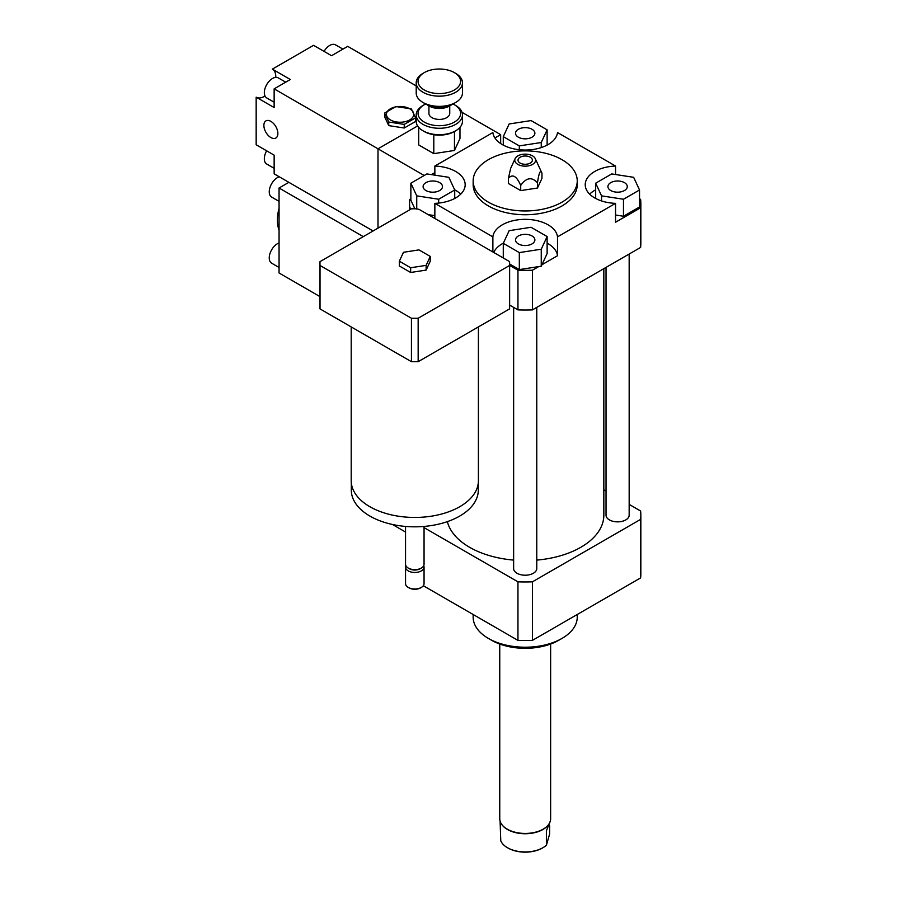 <?xml version="1.0" encoding="UTF-8"?>
<svg xmlns="http://www.w3.org/2000/svg" width="897" height="897" viewBox="0 0 897 897"><rect width="100%" height="100%" fill="white"/><g stroke="black" fill="none" stroke-linecap="round" stroke-linejoin="round"><path stroke-width="1.35" d="M403.471 252.281L418.944 249.882L430.28 256.43L426.131 265.366L410.658 267.755L399.322 261.218L403.471 252.281M426.131 265.366L426.131 270.087L430.28 261.15L430.28 256.43M426.131 270.087L410.658 272.486L410.658 267.755M410.658 272.486L399.322 265.938L399.322 261.218M478.404 326.912L478.404 480.725A63.609 36.721 180 0 1 459.78 506.693A63.609 36.721 180 0 1 390.464 514.654A63.609 36.721 180 0 1 351.198 480.725L351.198 326.912M478.292 482.934L478.292 490.166A63.485 36.654 180 0 1 459.69 516.089A63.485 36.654 180 0 1 390.498 524.027A63.485 36.654 180 0 1 351.31 490.166L351.31 482.934M424.057 526.427L424.057 564.291A9.25 5.337 180 0 1 421.343 568.07A9.25 5.337 180 0 1 408.258 568.07A9.25 5.337 180 0 1 405.545 564.291L405.545 526.427M420.11 568.776L421.343 568.07L420.11 568.776A7.512 4.339 180 0 1 409.481 568.776L408.258 568.07M423.72 565.704A9.25 5.337 180 0 1 424.057 567.128A9.25 5.337 180 0 1 421.343 570.907A9.25 5.337 180 0 1 411.263 572.062A9.25 5.337 180 0 1 405.545 567.128A9.25 5.337 180 0 1 405.881 565.704M424.057 567.128L424.057 583.644A9.25 5.337 180 0 1 421.343 587.423A9.25 5.337 180 0 1 408.258 587.423A9.25 5.337 180 0 1 405.545 583.644L405.545 567.128M420.525 587.894L421.343 587.423L420.525 587.894A8.095 4.676 180 0 1 409.077 587.894L408.258 587.423M419.258 209.461L509.574 261.61A94.835 54.751 180 0 1 509.631 263.55A94.835 54.751 180 0 1 509.574 265.478L418.159 318.256A94.835 54.751 180 0 1 411.443 318.256L320.027 265.478A94.835 54.751 180 0 1 319.971 263.55A94.835 54.751 180 0 1 320.027 261.61L411.443 208.833A94.835 54.751 180 0 1 416.612 208.799L419.258 209.461M509.631 263.55L509.631 306.976A94.835 54.751 180 0 1 509.574 308.916L509.574 265.478M509.574 308.916L418.159 361.693L418.159 318.256M418.159 361.693A94.835 54.751 180 0 1 411.443 361.693L411.443 318.256M411.443 361.693L320.027 308.916L320.027 265.478M320.027 308.916A94.835 54.751 180 0 1 319.971 306.976L319.971 263.55M411.611 208.822L409.772 207.768A115.646 66.77 180 0 1 409.548 203.585A115.646 66.77 180 0 1 409.772 199.403L410.86 198.775M409.772 209.786L409.772 207.768M639.527 198.775L640.615 199.403A115.646 66.77 180 0 1 640.839 203.585L640.839 243.244A115.646 66.77 180 0 1 640.615 247.426L532.437 309.88A115.646 66.77 180 0 1 517.95 309.88L509.631 305.081M517.95 309.88L517.95 270.221L509.631 265.411M405.545 532.044L392.449 524.476M610.756 182.629A9.688 5.595 180 0 1 621.307 181.418A9.688 5.595 180 0 1 627.283 186.587A9.688 5.595 180 0 1 617.607 192.182A9.688 5.595 180 0 1 607.919 186.587A9.688 5.595 180 0 1 610.756 182.629M532.044 235.978A9.688 5.595 180 0 1 534.881 239.936A9.688 5.595 180 0 1 525.193 245.531A9.688 5.595 180 0 1 515.506 239.936A9.688 5.595 180 0 1 521.493 234.767A9.688 5.595 180 0 1 532.044 235.978M439.642 190.545A9.688 5.595 180 0 1 429.08 191.756A9.688 5.595 180 0 1 423.104 186.587A9.688 5.595 180 0 1 432.791 180.992A9.688 5.595 180 0 1 442.479 186.587A9.688 5.595 180 0 1 439.642 190.545M623.482 199.246L601.551 195.86L595.675 183.201L611.732 173.928L633.652 177.314L639.527 189.985L623.482 199.246L623.482 216.244L615.544 215.022M601.551 200.939L601.551 195.86M595.675 198.45L595.675 183.201M623.482 216.244L639.527 206.972L639.527 189.985M503.273 243.334L509.148 230.675L531.069 227.277L547.125 236.55L541.25 249.209L519.318 252.595L503.273 243.334L503.273 257.966M492.879 251.967L492.879 236.864A32.382 18.691 180 0 1 525.193 219.35A32.382 18.691 180 0 1 557.508 236.864L557.508 255.746L541.923 264.75L547.125 253.537L547.125 236.55M541.923 264.75L541.25 266.207L541.25 249.209M541.25 266.207L519.318 269.593L519.318 252.595M519.318 269.593L509.631 263.998M426.916 173.928L448.848 177.314L454.723 189.985L438.667 199.246L416.735 195.86L410.86 183.201L426.916 173.928M454.723 198.45L454.723 189.985M438.667 203.081L438.667 199.246M434.854 215.65L428.194 214.63M416.735 209.079L416.735 195.86M414.851 208.799L410.86 200.188L410.86 183.201M518.343 137.196A9.688 5.595 180 0 1 515.506 133.238A9.688 5.595 180 0 1 525.193 127.643A9.688 5.595 180 0 1 534.881 133.238A9.688 5.595 180 0 1 528.905 138.407A9.688 5.595 180 0 1 518.343 137.196M547.125 129.841L541.25 142.511L519.318 145.897L503.273 136.636L509.148 123.965L531.069 120.579L547.125 129.841L547.125 145.101M541.25 147.59L541.25 142.511M519.318 149.732L519.318 145.897M503.273 145.101L503.273 136.636M640.839 203.585A115.646 66.77 180 0 1 640.615 207.768L615.544 222.243L615.544 203.361A32.382 18.691 180 0 1 585.225 184.704A32.382 18.691 180 0 1 615.544 166.046L615.544 174.523M595.675 189.828A32.382 18.691 0 0 0 589.654 194.144M557.508 255.746A32.382 18.691 0 0 0 547.125 243.177M503.363 243.132A32.382 18.691 0 0 0 493.754 252.472M538.727 266.588L532.437 270.221A115.646 66.77 180 0 1 517.95 270.221M434.854 175.15L434.854 166.046A32.382 18.691 180 0 1 465.173 184.704A32.382 18.691 180 0 1 434.854 203.361L434.854 218.464M460.733 194.144A32.382 18.691 0 0 0 454.622 189.783M434.854 166.046L492.879 132.543A32.382 18.691 180 0 0 525.193 150.046A32.382 18.691 180 0 0 557.508 132.543L615.544 166.046M640.615 247.426L640.615 207.768M615.544 203.361L557.508 236.864M532.437 309.88L532.437 270.221M520.708 185.421C526.292 177.528 531.887 176.664 537.471 182.831C538.974 172.572 540.465 169.342 541.967 173.155L541.967 178.324L537.471 188.011L520.708 190.601L508.431 183.515L508.431 178.335C512.523 173.67 516.616 176.036 520.708 185.421L520.708 190.601M515.136 158.601A10.405 6.01 180 0 1 522.491 154.34A10.405 6.01 180 0 1 532.56 155.899A10.405 6.01 180 0 1 535.251 158.601A10.405 6.01 180 0 1 525.193 166.158A10.405 6.01 180 0 1 515.136 158.601L510.673 168.288L508.431 178.335M537.471 182.831L537.471 188.011M535.251 158.601L541.967 173.155M530.273 157.222A7.176 4.137 180 0 1 531.428 162.2A7.176 4.137 180 0 1 525.193 164.286A7.176 4.137 180 0 1 518.971 162.2A7.176 4.137 180 0 1 520.843 156.852A7.176 4.137 180 0 1 530.273 157.222M561.993 159.677A52.037 30.05 180 0 1 577.242 180.925A52.037 30.05 180 0 1 525.193 210.963A52.037 30.05 180 0 1 473.156 180.925A52.037 30.05 180 0 1 505.28 153.163A52.037 30.05 180 0 1 561.993 159.677M577.242 180.925L577.242 184.704A52.037 30.05 180 0 1 525.193 214.742A52.037 30.05 180 0 1 473.156 184.704L473.156 180.925M492.879 236.864L434.854 203.361M577.242 614.512L577.242 617.17A52.037 30.05 180 0 1 561.993 638.417A52.037 30.05 180 0 1 488.394 638.417A52.037 30.05 180 0 1 473.156 617.17L473.156 614.512M558.73 640.301A47.418 27.37 180 0 1 558.719 640.301L561.993 638.417L558.719 640.301A47.418 27.37 180 0 1 491.668 640.301L488.394 638.417M424.057 527.615L517.95 581.828A115.646 66.77 0 0 0 532.437 581.828L640.615 519.374A115.646 66.77 0 0 0 640.839 515.192A115.646 66.77 0 0 0 640.615 511.01L629.167 504.394M606.036 491.04L603.838 489.773M513.633 560.098A78.644 45.399 180 0 1 469.591 547.293A78.644 45.399 180 0 1 447.356 521.639M603.838 268.663L603.838 515.192A78.644 45.399 180 0 1 536.765 560.098M629.167 254.03L629.167 515.192A11.56 6.671 180 0 1 622.025 521.359A11.56 6.671 180 0 1 609.422 519.912A11.56 6.671 180 0 1 606.036 515.192L606.036 267.384M536.765 307.391L536.765 568.541A11.56 6.671 180 0 1 529.622 574.708A11.56 6.671 180 0 1 517.02 573.261A11.56 6.671 180 0 1 513.633 568.541L513.633 307.391M640.615 519.374L640.615 577.915A115.646 66.77 0 0 0 640.839 573.732L640.839 515.192M423.317 585.73L517.95 640.368A115.646 66.77 0 0 0 532.437 640.368L640.615 577.915M517.95 581.828L517.95 640.368M532.437 581.828L532.437 640.368M452.94 103.962A21.281 12.289 180 0 1 454.375 104.725A21.281 12.289 180 0 1 444.845 125.277A21.281 12.289 180 0 1 420.906 119.548A21.281 12.289 180 0 1 424.281 104.725A21.281 12.289 180 0 1 425.716 103.962M424.281 104.725L422.98 105.476A23.131 13.354 0 0 0 416.208 114.917A23.131 13.354 0 0 0 445.316 127.823A23.131 13.354 0 0 0 462.46 114.917A23.131 13.354 0 0 0 455.687 105.476L454.375 104.725M462.46 114.917L462.46 121.342A23.131 13.354 180 0 1 455.687 130.783A23.131 13.354 180 0 1 445.316 134.236A23.131 13.354 180 0 1 422.98 130.783A23.131 13.354 180 0 1 416.208 121.342L416.208 114.917M449.745 105.891L449.745 113.403A10.405 6.01 180 0 1 442.03 119.211A10.405 6.01 180 0 1 428.923 113.403L428.923 105.891M422.98 130.783L424.281 131.534A21.281 12.289 0 0 0 433.677 134.696L433.969 134.741A21.281 12.289 0 0 0 454.274 131.601L455.687 130.783M454.487 131.478L454.443 150.461L433.8 153.656L433.8 134.696M452.335 104.254A16.191 9.351 180 0 1 450.776 105.285A16.191 9.351 180 0 1 443.522 107.707A16.191 9.351 180 0 1 427.88 105.285A16.191 9.351 180 0 1 426.333 104.254M427.88 105.285L429.192 106.048A14.341 8.275 0 0 0 443.04 108.189A14.341 8.275 0 0 0 449.475 106.048L450.776 105.285M462.46 82.816L462.46 93.008A23.131 13.354 180 0 1 455.687 102.46A23.131 13.354 180 0 1 445.316 105.913A23.131 13.354 180 0 1 422.98 102.46A23.131 13.354 180 0 1 416.208 93.008L416.208 82.816A23.131 13.354 0 0 0 445.316 95.71A23.131 13.354 0 0 0 462.46 82.816A23.131 13.354 0 0 0 455.687 73.375L454.375 72.612A21.281 12.289 180 0 1 444.845 93.165A21.281 12.289 180 0 1 420.906 87.446A21.281 12.289 180 0 1 424.281 72.612A21.281 12.289 180 0 1 454.375 72.612M422.98 102.46L424.281 103.211A21.281 12.289 0 0 0 444.845 106.384A21.281 12.289 0 0 0 454.375 103.211L455.687 102.46M424.281 72.612L422.98 73.375A23.131 13.354 0 0 0 416.208 82.816M454.443 150.461L459.97 138.542L459.97 127.374M433.8 153.656L418.697 144.933L418.697 127.374M500.1 821.17L500.773 840.803A25.094 14.487 180 0 0 507.455 847.71A25.094 14.487 180 0 0 521.045 851.758A25.094 14.487 180 0 0 542.943 847.71A25.094 14.487 180 0 0 546.396 845.221L546.396 830.768L550.287 821.17M549.614 825.453L549.614 834.132L546.396 845.221M507.747 847.878A24.286 14.027 0 0 0 508.027 848.046A24.286 14.027 0 0 0 542.371 848.046A24.286 14.027 0 0 0 542.651 847.878M502.129 824.948A25.094 14.487 0 0 0 502.286 825.162A25.094 14.487 0 0 0 521.045 833.537A25.094 14.487 0 0 0 548.101 825.162A25.094 14.487 0 0 0 548.258 824.948M499.752 644.046L499.752 818.748A25.441 14.688 0 0 0 501.972 824.747A25.441 14.688 0 0 0 520.989 833.235A25.441 14.688 0 0 0 548.426 824.747A25.441 14.688 0 0 0 550.287 821.181A25.441 14.688 0 0 0 550.635 818.748L550.635 644.046M424.203 175.498L377.996 148.824L417.621 125.939L377.996 148.824L377.996 228.13L377.996 148.824L274.146 88.859L274.146 107.55L256.161 97.168L256.161 144.765L274.146 155.147L274.146 173.839L373.096 230.966M431.435 174.623L434.854 172.65M494.92 137.97L500.661 134.651L462.033 112.349M500.661 134.651L500.661 143.554M263.875 125.412A9.912 5.718 60 0 1 265.927 120.882A9.912 5.718 60 0 1 275.828 126.6A9.912 5.718 60 0 1 275.828 138.037A9.912 5.718 60 0 1 268.192 135.391A9.912 5.718 60 0 1 263.875 125.412M395.936 106.541L411.409 108.929L415.558 117.866L404.233 124.414L388.749 122.014L384.6 113.078L395.936 106.541M390.43 119.929A13.646 7.882 0 0 0 413.259 116.397A13.646 7.882 0 0 0 396.552 106.743A13.646 7.882 0 0 0 390.43 119.929M415.558 117.866L415.558 121.465L404.233 128.013L388.749 125.614L388.749 122.014M404.233 128.013L404.233 124.414M388.749 125.614L384.6 116.677L384.6 113.078M285.717 82.176L278.294 77.893A11.56 6.671 120 0 0 269.38 80.999A11.56 6.671 120 0 0 264.335 92.638A11.56 6.671 120 0 0 266.734 97.93L274.146 102.213M266.644 150.819A11.56 6.671 120 0 0 264.335 158.735A11.56 6.671 120 0 0 266.734 164.028L274.146 168.311M342.957 49.133L335.534 44.85A11.56 6.671 120 0 0 324.052 51.387M416.208 85.888L347.744 46.364L331.554 55.715L313.569 45.332L272.352 69.125L290.336 79.508L274.146 88.859M256.239 97.212A16.191 9.351 120 0 0 265.007 96.001M275.76 77.377A16.191 9.351 120 0 0 272.43 69.17L290.336 79.508L272.43 69.17M279.27 176.799A11.56 6.671 120 0 0 269.246 191.779A11.56 6.671 120 0 0 271.634 197.082L279.057 201.354M279.057 242.964A11.56 6.671 120 0 0 269.246 257.876A11.56 6.671 120 0 0 271.634 263.18L279.057 267.463M288.868 182.338L279.057 188.011L279.057 272.991L319.971 296.615M279.057 230.181A40.477 23.367 -60 0 1 277.42 220.113A40.477 23.367 -60 0 1 279.057 208.16M363.285 236.629L279.057 188.011M409.548 209.92L409.548 203.585M542.371 848.046L542.943 847.71M508.027 848.046L507.455 847.71"/></g></svg>

